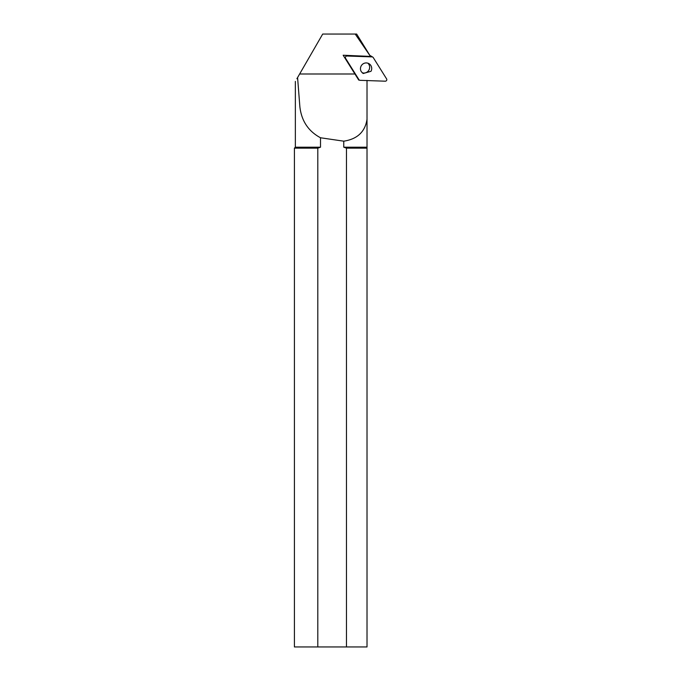 <?xml version="1.0" encoding="UTF-8"?>
<svg xmlns="http://www.w3.org/2000/svg" width="681" height="681" viewBox="0 0 681 681"><rect width="100%" height="100%" fill="white"/><g stroke="black" fill="none" stroke-linecap="round" stroke-linejoin="round"><path stroke-width="1.02" d="M343.76 147.198L346.459 148.143L346.459 646.95L367.016 646.95L367.016 147.198L343.76 147.198L343.76 141.18L320.504 137.766L320.504 147.198L317.797 148.143L294.413 148.143L295.358 147.198L295.358 81.414M320.504 147.198L295.358 147.198M346.459 646.95L317.797 646.95L317.797 148.143M320.504 137.766C308.348 131.237 301.47 120.877 299.861 106.679L297.58 77.557L322.7 34.05L355.201 34.05L370.49 56.421L343.164 55.229L358.751 80.086L359.389 80.103A1.507 1.481 -59.2 0 1 358.93 79.643L345.59 58.336A1.507 1.481 -59.2 0 1 346.927 56.021L372.064 56.889A1.507 1.481 -59.2 0 1 373.248 57.57L386.587 78.877A1.507 1.481 -59.2 0 1 385.25 81.192L360.113 80.324A1.507 1.481 -59.2 0 1 359.415 80.12L358.385 79.507M294.413 148.143L294.413 646.95L317.797 646.95M367.016 80.375L367.016 119.303C365.11 131.799 357.355 139.086 343.76 141.18M346.459 148.143L367.016 148.143M367.016 147.198L367.016 119.303M297.563 78.741L296.899 78.741C294.873 82.256 294.873 82.256 296.899 78.741L297.58 77.557M370.49 56.421L356.648 34.05L355.201 34.05M346.927 56.021A1.507 1.481 -59.2 0 0 345.59 58.336L358.93 79.643A1.507 1.481 -59.2 0 0 360.113 80.324L385.25 81.192A1.507 1.481 -59.2 0 0 386.587 78.877L373.248 57.57A1.507 1.481 -59.2 0 0 372.064 56.889L346.927 56.021L345.803 55.348M370.992 71.301L363.16 73.514L361.305 71.684C360.223 69.802 360.181 67.879 361.185 65.912A5.712 5.601 -59.2 0 1 369.017 63.699A5.712 5.601 -59.2 0 1 370.992 71.301M370.158 55.672A1.507 1.481 -59.2 0 1 370.694 55.859L372.762 57.093M367.91 63.197A5.712 5.601 -59.2 0 1 362.198 72.782M354.912 73.991L299.64 73.991M372.064 56.889L370.234 55.799M345.59 58.336L344.824 57.876M358.93 79.643L358.197 79.209"/></g></svg>
